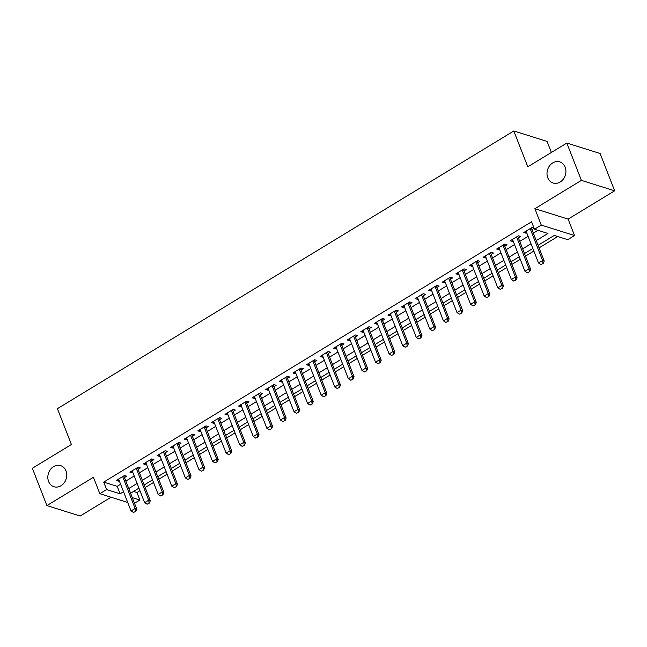 <?xml version="1.0" encoding="UTF-8"?>
<svg xmlns="http://www.w3.org/2000/svg" width="647" height="647" viewBox="0 0 647 647"><rect width="100%" height="100%" fill="white"/><g stroke="black" fill="none" stroke-linecap="round" stroke-linejoin="round"><path stroke-width="0.97" d="M65.978 470.895A11.072 9.284 107.4 0 1 64.126 482.888A11.072 9.284 107.4 0 1 53.976 486.746A11.072 9.284 107.4 0 1 48.59 481.473A11.072 9.284 107.4 0 1 50.442 469.479A11.072 9.284 107.4 0 1 60.6 465.622A11.072 9.284 107.4 0 1 65.978 470.895M565.146 167.169A11.072 9.284 107.4 0 1 563.302 179.17A11.072 9.284 107.4 0 1 553.145 183.02A11.072 9.284 107.4 0 1 547.766 177.747A11.072 9.284 107.4 0 1 549.61 165.753A11.072 9.284 107.4 0 1 559.768 161.896A11.072 9.284 107.4 0 1 565.146 167.169M133.5 491.453L136.97 492.545L139.881 500.01L134.503 503.277M551.381 152.457L547.071 141.41L513.815 130.977L57.429 408.669L71.405 444.505L32.35 468.266L46.899 505.59L80.163 516.023L111.049 497.228M513.815 130.977L527.79 166.813L566.837 143.052L600.101 153.485L614.65 190.808L581.394 180.376L534.867 208.69L541.272 225.107L574.536 235.54L567.742 239.673L554.261 235.443L538.069 245.294M534.867 208.69L568.131 219.115L614.65 190.808M568.131 219.115L574.536 235.54M136.97 492.545L139.954 490.725M145.179 487.547L153.533 482.46M158.758 479.281L167.12 474.194M172.345 471.016L180.699 465.929M185.924 462.759L194.286 457.672M199.511 454.493L207.865 449.406M213.089 446.228L221.452 441.141M226.676 437.962L235.031 432.875M240.255 429.697L248.618 424.61M253.834 421.432L262.197 416.344M267.421 413.166L275.784 408.079M281 404.901L289.363 399.814M294.587 396.635L302.95 391.548M308.166 388.37L316.529 383.283M321.753 380.113L330.116 375.025M335.332 371.847L343.694 366.76M348.919 363.582L357.281 358.495M362.498 355.316L370.86 350.229M376.085 347.051L384.447 341.964M389.664 338.785L398.026 333.698M403.251 330.52L411.613 325.433M416.83 322.255L425.192 317.167M430.417 313.989L438.779 308.902M443.996 305.724L452.358 300.637M457.583 297.466L465.945 292.379M471.162 289.201L479.524 284.114M484.749 280.935L493.111 275.848M498.327 272.67L506.69 267.583M511.914 264.405L520.277 259.318M525.493 256.139L533.856 251.052M539.08 247.874L557.722 236.527M566.837 143.052L581.394 180.376M124.475 477.559L126.739 476.184L124.491 475.48L116.339 480.438L118.587 481.142L119.25 480.737M138.062 469.293L140.318 467.918L138.07 467.215L129.918 472.173L132.166 472.876L132.837 472.472M151.641 461.028L153.905 459.653L151.657 458.949L143.505 463.907L145.753 464.611L146.416 464.206M165.22 452.763L167.484 451.388L165.236 450.684L157.084 455.642L159.332 456.345L160.003 455.941M178.807 444.497L181.071 443.122L178.823 442.419L170.671 447.376L172.919 448.08L173.582 447.675M192.385 436.232L194.65 434.857L192.402 434.153L184.249 439.111L186.498 439.823L187.169 439.41M205.972 427.974L208.237 426.591L205.989 425.888L197.836 430.845L200.085 431.557L200.748 431.145M219.551 419.709L221.816 418.334L219.568 417.622L211.415 422.588L213.664 423.292L214.335 422.887M233.138 411.443L235.395 410.069L233.155 409.365L225.002 414.323L227.251 415.026L227.914 414.622M246.717 403.178L248.982 401.803L246.733 401.1L238.581 406.057L240.83 406.761L241.501 406.356M260.304 394.913L262.561 393.538L260.32 392.834L252.168 397.792L254.417 398.495L255.08 398.091M273.883 386.647L276.148 385.272L273.899 384.569L265.747 389.526L267.995 390.23L268.667 389.826M287.47 378.382L289.727 377.007L287.486 376.303L279.334 381.261L281.582 381.965L282.246 381.56M301.049 370.116L303.314 368.741L301.065 368.038L292.913 372.995L295.161 373.699L295.833 373.295M314.636 361.851L316.893 360.476L314.652 359.772L306.5 364.73L308.748 365.434L309.412 365.029M328.215 353.585L330.48 352.211L328.231 351.507L320.079 356.465L322.327 357.168L322.999 356.764M341.802 345.328L344.058 343.945L341.818 343.242L333.666 348.199L335.914 348.911L336.577 348.498M355.381 337.063L357.645 335.688L355.397 334.976L347.245 339.942L349.493 340.645L350.164 340.241M368.968 328.797L371.224 327.422L368.984 326.719L360.832 331.676L363.08 332.38L363.743 331.976M382.547 320.532L384.811 319.157L382.563 318.453L374.411 323.411L376.659 324.115L377.33 323.71M396.134 312.266L398.39 310.892L396.15 310.188L387.998 315.146L390.246 315.849L390.909 315.445M409.713 304.001L411.977 302.626L409.729 301.923L401.577 306.88L403.825 307.584L404.496 307.179M423.3 295.736L425.556 294.361L423.316 293.657L415.164 298.615L417.412 299.318L418.075 298.914M436.879 287.47L439.143 286.095L436.895 285.392L428.743 290.349L430.991 291.053L431.662 290.649M450.466 279.205L452.722 277.83L450.482 277.126L442.33 282.084L444.578 282.788L445.241 282.383M464.045 270.939L466.309 269.564L464.061 268.861L455.909 273.818L458.157 274.522L458.828 274.118M477.632 262.682L479.888 261.299L477.64 260.595L469.496 265.553L471.744 266.265L472.407 265.852M491.21 254.417L493.475 253.042L491.227 252.33L483.074 257.296L485.323 257.999L485.994 257.595M504.797 246.151L507.054 244.776L504.806 244.073L496.661 249.03L498.91 249.734L499.573 249.33M518.376 237.886L520.641 236.511L518.393 235.807L510.24 240.765L512.489 241.468L513.16 241.064M536.242 240.603L547.969 233.47L534.479 229.24L531.567 221.775L103.706 482.112L117.196 486.342L120.625 484.255M125.85 481.077L134.204 475.99M139.428 472.811L147.791 467.724M153.015 464.546L161.37 459.459M166.594 456.281L174.957 451.194M180.181 448.015L188.536 442.928M193.76 439.75L202.123 434.663M207.347 431.484L215.702 426.397M220.926 423.227L229.289 418.14M234.513 414.962L242.868 409.875M248.092 406.696L256.455 401.609M261.671 398.431L270.034 393.344M275.258 390.165L283.621 385.078M288.837 381.9L297.199 376.813M302.424 373.634L310.786 368.547M316.003 365.369L324.365 360.282M329.59 357.104L337.952 352.017M343.169 348.838L351.531 343.751M356.756 340.581L365.118 335.494M370.335 332.315L378.697 327.228M383.922 324.05L392.284 318.963M397.501 315.785L405.863 310.697M411.088 307.519L419.45 302.432M424.667 299.254L433.029 294.167M438.254 290.988L446.616 285.901M451.832 282.723L460.195 277.636M465.419 274.457L473.782 269.37M478.998 266.192L487.361 261.105M492.585 257.927L500.948 252.848M506.164 249.669L514.527 244.582M519.751 241.404L528.114 236.317M533.33 233.138L537.948 230.332M534.074 228.197L531.971 227.542L523.827 232.499L526.076 233.203L526.739 232.799M531.963 229.62L534.115 228.31M127.718 502.46L99.832 493.71L93.427 477.284L46.899 505.59M99.832 493.71L106.618 489.577L120.099 493.807L123.537 491.72M103.706 482.112L106.618 489.577M534.479 229.24L541.272 225.107M132.303 497.632L139.881 500.01M532.853 248.472L524.491 253.559M519.266 256.738L510.904 261.825M505.687 264.995L497.325 270.082M492.1 273.26L483.738 278.347M478.521 281.526L470.159 286.613M464.934 289.791L456.572 294.878M451.355 298.057L442.993 303.144M437.768 306.322L429.406 311.409M424.189 314.588L415.827 319.675M410.602 322.853L402.24 327.94M397.023 331.118L388.661 336.205M383.436 339.384L375.074 344.471M369.858 347.641L361.495 352.728M356.271 355.907L347.908 360.994M342.692 364.172L334.329 369.259M329.105 372.437L320.742 377.524M315.526 380.703L307.163 385.79M301.939 388.968L293.576 394.055M288.36 397.234L279.997 402.321M274.773 405.499L266.41 410.586M261.194 413.765L252.831 418.852M247.607 422.03L239.244 427.117M234.028 430.287L225.666 435.374M220.441 438.553L212.079 443.64M206.862 446.818L198.5 451.905M193.275 455.084L184.921 460.171M179.696 463.349L171.334 468.436M166.109 471.614L157.755 476.702M152.53 479.88L144.168 484.967M138.943 488.145L130.589 493.232M128.753 488.542L137.115 483.455M142.34 480.276L150.702 475.189M155.919 472.011L164.281 466.924M169.506 463.745L177.868 458.658M183.085 455.48L191.447 450.393M196.672 447.214L205.034 442.127M210.251 438.957L218.613 433.87M223.838 430.692L232.2 425.605M237.417 422.426L245.779 417.339M251.004 414.161L259.366 409.074M264.583 405.895L272.945 400.808M278.17 397.63L286.532 392.543M291.748 389.365L300.111 384.278M305.335 381.099L313.698 376.012M318.914 372.834L327.277 367.747M332.501 364.568L340.864 359.481M346.08 356.303L354.443 351.224M359.667 348.046L368.03 342.959M373.246 339.78L381.609 334.693M386.833 331.515L395.196 326.428M400.412 323.249L408.775 318.162M413.999 314.984L422.362 309.897M427.578 306.718L435.941 301.631M441.165 298.453L449.528 293.366M454.744 290.188L463.106 285.101M468.331 281.922L476.693 276.835M481.91 273.657L490.272 268.578M495.497 265.399L503.851 260.312M509.076 257.134L517.438 252.047M522.663 248.869L531.017 243.782M117.196 486.342L120.099 493.807M525.421 231.529L526.076 233.203M511.834 239.794L512.489 241.468M498.255 248.06L498.91 249.734M484.668 256.325L485.323 257.999M471.089 264.591L471.744 266.265M457.502 272.848L458.157 274.522M443.923 281.113L444.578 282.788M430.336 289.379L430.991 291.053M416.757 297.644L417.412 299.318M403.17 305.91L403.825 307.584M389.591 314.175L390.246 315.849M376.004 322.441L376.659 324.115M362.425 330.706L363.08 332.38M348.838 338.971L349.493 340.645M335.259 347.237L335.914 348.911M321.68 355.494L322.327 357.168M308.093 363.76L308.748 365.434M294.514 372.025L295.161 373.699M280.927 380.29L281.582 381.965M267.348 388.556L267.995 390.23M253.761 396.821L254.417 398.495M240.183 405.087L240.83 406.761M226.596 413.352L227.251 415.026M213.017 421.618L213.664 423.292M199.43 429.883L200.085 431.557M185.851 438.14L186.498 439.823M172.264 446.406L172.919 448.08M158.685 454.671L159.332 456.345M145.098 462.937L145.753 464.611M131.519 471.202L132.166 472.876M117.932 479.467L118.587 481.142M540.965 264.542L543.278 263.386L540.965 264.542L538.522 263.014L526.084 231.125M530.16 228.642L542.59 260.531L544.208 261.04L543.278 263.386M531.324 227.93A1.731 1.448 -72.6 0 0 531.405 228.189L544.208 261.04M538.522 263.014L542.59 260.531L543.003 263.305M527.386 272.808L529.691 271.651L527.386 272.808L524.935 271.279L512.505 239.39M516.581 236.907L529.011 268.796L530.629 269.306L529.691 271.651M517.746 236.195A1.731 1.448 -72.6 0 0 517.818 236.454L530.629 269.306M524.935 271.279L529.011 268.796L529.424 271.57M513.799 281.073L516.112 279.916L513.799 281.073L511.356 279.536L498.918 247.655M502.994 245.173L515.424 277.062L517.05 277.571L516.112 279.916M504.159 244.461A1.731 1.448 -72.6 0 0 504.239 244.72L517.05 277.571M511.356 279.536L515.424 277.062L515.837 279.836M500.22 289.338L502.525 288.182L500.22 289.338L497.769 287.802L485.339 255.913M489.415 253.438L501.846 285.327L503.463 285.837L502.525 288.182M490.58 252.726A1.731 1.448 -72.6 0 0 490.652 252.985L503.463 285.837M497.769 287.802L501.846 285.327L502.258 288.101M486.633 297.604L488.946 296.447L486.633 297.604L484.191 296.067L471.752 264.178M475.828 261.703L488.259 293.592L489.884 294.094L488.946 296.447M476.993 260.992A1.731 1.448 -72.6 0 0 477.074 261.251L489.884 294.094M484.191 296.067L488.259 293.592L488.671 296.366M473.054 305.869L475.359 304.713L473.054 305.869L470.604 304.333L458.173 272.444M462.249 269.969L474.68 301.858L476.297 302.359L475.359 304.713M463.414 269.257A1.731 1.448 -72.6 0 0 463.487 269.516L476.297 302.359M470.604 304.333L474.68 301.858L475.092 304.624M459.475 314.135L461.78 312.978L459.475 314.135L457.025 312.598L444.586 280.709M448.662 278.234L461.093 310.123L462.718 310.625L461.78 312.978M449.827 277.523A1.731 1.448 -72.6 0 0 449.908 277.781L462.718 310.625M457.025 312.598L461.093 310.123L461.505 312.889M445.888 322.392L448.193 321.244L445.888 322.392L443.438 320.863L431.007 288.974M435.083 286.5L447.514 318.381L449.131 318.89L448.193 321.244M436.248 285.788A1.731 1.448 -72.6 0 0 436.321 286.047L449.131 318.89M443.438 320.863L447.514 318.381L447.926 321.155M432.309 330.657L434.614 329.509L432.309 330.657L429.859 329.129L417.42 297.24M421.496 294.757L433.927 326.646L435.552 327.156L434.614 329.509M422.661 294.053A1.731 1.448 -72.6 0 0 422.742 294.304L435.552 327.156M429.859 329.129L433.927 326.646L434.339 329.42M418.722 338.923L421.027 337.766L418.722 338.923L416.272 337.394L403.841 305.505M407.917 303.022L420.348 334.911L421.965 335.421L421.027 337.766M409.082 302.319A1.731 1.448 -72.6 0 0 409.155 302.57L421.965 335.421M416.272 337.394L420.348 334.911L420.76 337.685M405.143 347.188L407.448 346.032L405.143 347.188L402.693 345.66L390.254 313.771M394.33 311.288L406.761 343.177L408.386 343.686L407.448 346.032M395.495 310.576A1.731 1.448 -72.6 0 0 395.576 310.835L408.386 343.686M402.693 345.66L406.761 343.177L407.173 345.951M391.556 355.454L393.861 354.297L391.556 355.454L389.106 353.925L376.675 322.036M380.751 319.553L393.182 351.442L394.799 351.952L393.861 354.297M381.916 318.842A1.731 1.448 -72.6 0 0 381.997 319.1L394.799 351.952M389.106 353.925L393.182 351.442L393.594 354.216M377.977 363.719L380.282 362.563L377.977 363.719L375.527 362.183L363.088 330.302M367.164 327.819L379.603 359.708L381.22 360.217L380.282 362.563M368.329 327.107A1.731 1.448 -72.6 0 0 368.41 327.366L381.22 360.217M375.527 362.183L379.603 359.708L380.007 362.482M364.39 371.985L366.695 370.828L364.39 371.985L361.94 370.448L349.509 338.559M353.585 336.084L366.016 367.973L367.633 368.483L366.695 370.828M354.75 335.372A1.731 1.448 -72.6 0 0 354.831 335.631L367.633 368.483M361.94 370.448L366.016 367.973L366.428 370.747M350.811 380.25L353.116 379.093L350.811 380.25L348.361 378.713L335.922 346.824M339.998 344.35L352.437 376.239L354.055 376.74L353.116 379.093M341.163 343.638A1.731 1.448 -72.6 0 0 341.244 343.897L354.055 376.74M348.361 378.713L352.437 376.239L352.841 379.013M337.224 388.515L339.529 387.359L337.224 388.515L334.774 386.979L322.343 355.09M326.42 352.615L338.85 384.504L340.468 385.005L339.529 387.359M327.584 351.903A1.731 1.448 -72.6 0 0 327.665 352.162L340.468 385.005M334.774 386.979L338.85 384.504L339.263 387.27M323.646 396.781L325.951 395.624L323.646 396.781L321.195 395.244L308.756 363.355M312.833 360.88L325.271 392.769L326.889 393.271L325.951 395.624M313.997 360.169A1.731 1.448 -72.6 0 0 314.078 360.428L326.889 393.271M321.195 395.244L325.271 392.769L325.684 395.535M310.059 405.046L312.364 403.89L310.059 405.046L307.608 403.51L295.178 371.621M299.254 369.146L311.684 401.027L313.302 401.536L312.364 403.89M300.418 368.434A1.731 1.448 -72.6 0 0 300.499 368.693L313.302 401.536M307.608 403.51L311.684 401.027L312.097 403.801M296.48 413.304L298.785 412.155L296.48 413.304L294.029 411.775L281.591 379.886M285.667 377.403L298.105 409.292L299.723 409.802L298.785 412.155M286.831 376.7A1.731 1.448 -72.6 0 0 286.912 376.95L299.723 409.802M294.029 411.775L298.105 409.292L298.518 412.066M282.893 421.569L285.198 420.413L282.893 421.569L280.442 420.04L268.012 388.151M272.088 385.669L284.518 417.558L286.136 418.067L285.198 420.413M273.252 384.965A1.731 1.448 -72.6 0 0 273.333 385.216L286.136 418.067M280.442 420.04L284.518 417.558L284.931 420.332M269.314 429.834L271.619 428.678L269.314 429.834L266.863 428.306L254.425 396.417M258.501 393.934L270.939 425.823L272.557 426.333L271.619 428.678M259.673 393.222A1.731 1.448 -72.6 0 0 259.746 393.481L272.557 426.333M266.863 428.306L270.939 425.823L271.352 428.597M255.727 438.1L258.032 436.943L255.727 438.1L253.276 436.571L240.846 404.682M244.922 402.199L257.352 434.088L258.97 434.598L258.032 436.943M246.086 401.488A1.731 1.448 -72.6 0 0 246.167 401.747L258.97 434.598M253.276 436.571L257.352 434.088L257.765 436.862M242.148 446.365L244.453 445.209L242.148 446.365L239.697 444.837L227.259 412.948M231.335 410.465L243.773 442.354L245.391 442.863L244.453 445.209M232.508 409.753A1.731 1.448 -72.6 0 0 232.58 410.012L245.391 442.863M239.697 444.837L243.773 442.354L244.186 445.128M228.561 454.631L230.866 453.474L228.561 454.631L226.11 453.094L213.68 421.205M217.756 418.73L230.186 450.619L231.804 451.129L230.866 453.474M218.921 418.019A1.731 1.448 -72.6 0 0 219.001 418.277L231.804 451.129M226.11 453.094L230.186 450.619L230.599 453.393M214.982 462.896L217.287 461.74L214.982 462.896L212.531 461.36L200.093 429.471M204.169 426.996L216.608 458.885L218.225 459.386L217.287 461.74M205.342 426.284A1.731 1.448 -72.6 0 0 205.414 426.543L218.225 459.386M212.531 461.36L216.608 458.885L217.02 461.659M201.395 471.162L203.7 470.005L201.395 471.162L198.944 469.625L186.514 437.736M190.59 435.261L203.021 467.15L204.638 467.652L203.7 470.005M191.755 434.549A1.731 1.448 -72.6 0 0 191.835 434.808L204.638 467.652M198.944 469.625L203.021 467.15L203.433 469.916M187.816 479.427L190.121 478.27L187.816 479.427L185.365 477.89L172.927 446.001M177.003 443.527L189.442 475.416L191.059 475.917L190.121 478.27M178.176 442.815A1.731 1.448 -72.6 0 0 178.249 443.074L191.059 475.917M185.365 477.89L189.442 475.416L189.854 478.182M174.229 487.692L176.534 486.536L174.229 487.692L171.779 486.156L159.348 454.267M163.424 451.792L175.855 483.673L177.472 484.182L176.534 486.536M164.589 451.08A1.731 1.448 -72.6 0 0 164.67 451.339L177.472 484.182M171.779 486.156L175.855 483.673L176.267 486.447M160.65 495.95L162.955 494.801L160.65 495.95L158.2 494.421L145.761 462.532M149.837 460.049L162.276 491.938L163.893 492.448L162.955 494.801M151.01 459.346A1.731 1.448 -72.6 0 0 151.083 459.596L163.893 492.448M158.2 494.421L162.276 491.938L162.688 494.712M147.063 504.215L149.368 503.059L147.063 504.215L144.613 502.687L132.182 470.798M136.258 468.315L148.689 500.204L150.306 500.713L149.368 503.059M137.423 467.611A1.731 1.448 -72.6 0 0 137.504 467.862L150.306 500.713M144.613 502.687L148.689 500.204L149.101 502.978M133.484 512.481L135.789 511.324L133.484 512.481L131.034 510.952L118.595 479.063M122.671 476.58L135.11 508.469L136.727 508.979L135.789 511.324M123.844 475.868A1.731 1.448 -72.6 0 0 123.917 476.127L136.727 508.979M131.034 510.952L135.11 508.469L135.522 511.243"/></g></svg>
